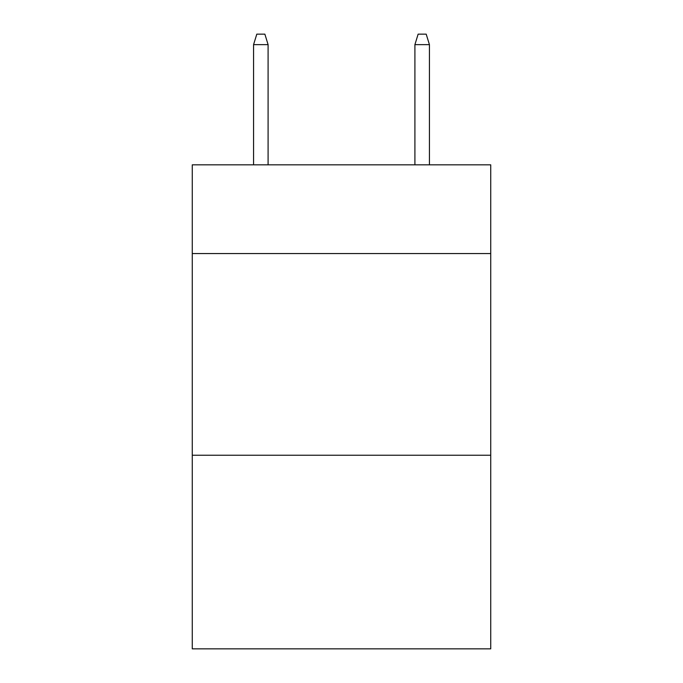 <?xml version="1.0" encoding="UTF-8"?>
<svg xmlns="http://www.w3.org/2000/svg" width="683" height="683" viewBox="0 0 683 683"><rect width="100%" height="100%" fill="white"/><g stroke="black" fill="none" stroke-linecap="round" stroke-linejoin="round"><path stroke-width="1.02" d="M490.735 253.572L490.735 164.834L192.264 164.834L192.264 253.572L490.735 253.572L490.735 648.85L192.264 648.85L192.264 253.572M490.735 455.245L192.264 455.245M268.095 164.834L268.095 44.634L253.572 44.634L253.572 164.834M253.572 44.634L256.799 34.15L264.867 34.15L268.095 44.634M414.905 44.634L418.133 34.15L426.201 34.15L429.428 44.634L414.905 44.634L414.905 164.834M429.428 44.634L429.428 164.834"/></g></svg>
